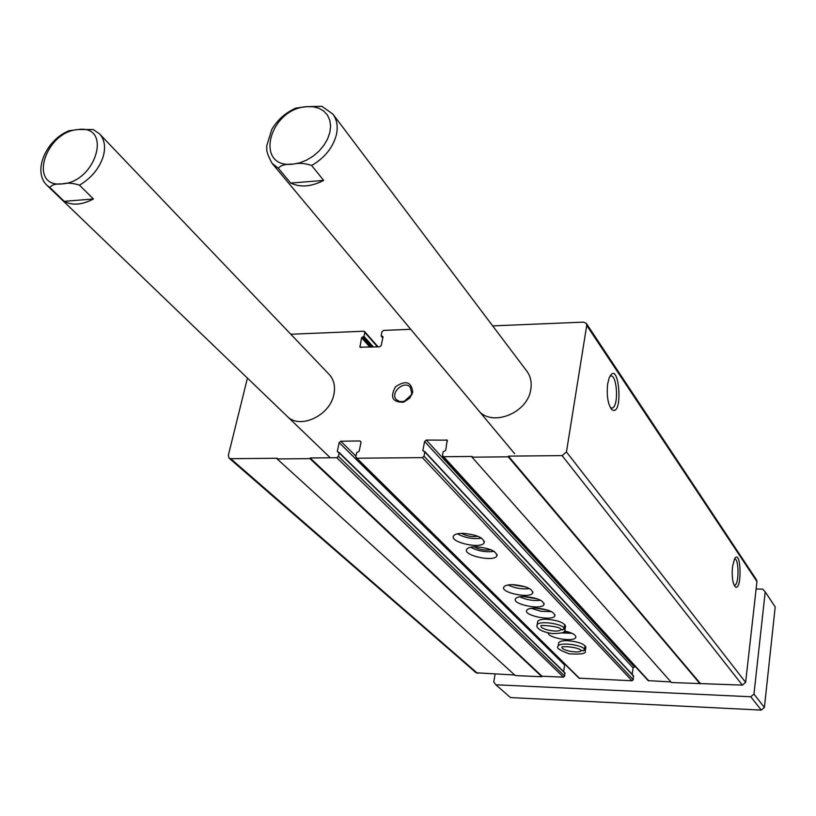 <?xml version="1.0" encoding="UTF-8"?>
<svg xmlns="http://www.w3.org/2000/svg" width="816" height="816" viewBox="0 0 816 816"><rect width="100%" height="100%" fill="white"/><g stroke="black" fill="none" stroke-linecap="round" stroke-linejoin="round"><path stroke-width="1.22" d="M609.878 376.39L609.95 376.349C616.702 371.749 619.375 404.971 612.52 407.969L610.552 407.949M607.685 383.785L609.164 377.941C618.977 356.47 623.975 418.557 611.745 409.489C607.838 404.185 606.482 395.617 607.685 383.785M732.513 566.671L734.533 558.899C741.356 547.342 742.213 593.028 735.053 586.622C732.574 582.91 731.728 576.259 732.513 566.671M492.68 325.89L583.613 322.126L586.327 323.371L756.554 579.89L756.952 581.553L745.63 682.36L742.366 685.114L671.456 682.533L472.025 457.174L472.158 456.46L443.629 456.715L442.476 455.318L443.149 451.778L445.709 450.34L447.188 440.161L426.278 440.069L634.348 666.805L635.562 666.856M586.327 323.371L586.724 325.4L566.457 451.942L562.112 455.624L508.399 456.124L700.159 683.237M508.399 456.124L508.276 456.838L700.087 683.808M508.276 456.838L472.025 457.174M670.936 681.941L648.179 680.626L442.741 456.358M564.672 672.782L564.703 676.107L563.458 677.168L541.967 676.209L310.121 457.96L336.773 457.715L338.416 456.317L339.15 452.88L337.263 451.523L339.17 442.609L340.802 441.221L359.958 440.956L361.029 442.313L359.152 451.289L356.663 452.686L355.796 456.848L356.867 458.215L422.351 457.623L424.024 456.195L424.84 451.972L422.841 450.595L424.606 441.487L426.278 440.069M424.606 441.487L633.083 667.876L634.348 666.805M633.083 667.876L632.186 674.383M633.267 675.75L633.277 679.697L632.012 680.768L578.993 678.167L356.072 457.919M476.034 546.761C471.158 546.761 468.088 547.556 466.823 549.168C461.958 555.145 493.476 562.377 496.832 556.073C496.75 551.188 489.814 548.077 476.034 546.761M524.606 596.537C519.67 596.476 516.64 597.22 515.508 598.75C511.469 604.126 541.314 610.348 543.956 604.687C543.65 600.484 537.203 597.761 524.606 596.537M565.457 626.902C565.08 622.985 558.848 620.435 546.771 619.252C541.824 619.16 538.815 619.864 537.734 621.364L537.571 622.414M585.745 647.884C585.307 644.232 579.278 641.825 567.671 640.672C562.724 640.56 559.745 641.233 558.715 642.682L558.572 643.61M462.907 533.307C458.051 533.317 454.971 534.133 453.676 535.755C448.565 541.895 480.522 549.433 484.102 542.946C484.082 537.866 477.013 534.653 462.907 533.307M513.019 584.664C508.093 584.613 505.053 585.368 503.88 586.918C499.657 592.447 529.91 598.893 532.705 593.079C532.46 588.713 525.892 585.908 513.019 584.664M535.847 608.063C530.91 607.991 527.891 608.705 526.779 610.225C522.923 615.458 552.381 621.466 554.86 615.958C554.523 611.898 548.189 609.266 535.847 608.063M548.189 632.93C547.791 637.979 573.832 642.335 575.739 637.541C576.28 635.052 572.577 632.869 564.611 630.982M339.17 442.609L564.631 665.04L564.998 664.336M564.631 665.04L563.632 671.588M541.967 676.209L541.875 676.76L515.324 675.577L277.154 458.939L277.307 458.266L230.704 458.694L229.051 458.123L228.337 455.379L247.432 378.094M310.121 457.96L309.968 458.643L541.875 676.76M309.968 458.643L277.154 458.939M514.692 674.995L476.136 672.802L229.051 458.123M290.812 334.244L363.793 331.225L364.823 332.469L363.997 336.376L362.375 337.09L371.29 347.116M410.723 329.287L383.561 330.409L381.959 331.765L381.143 335.692L383.02 336.906L381.245 345.443L379.644 346.81L359.978 347.188L361.58 337.763L362.375 337.09M412.743 392.261C411.499 381.806 405.766 379.96 395.515 386.723C389.783 397.239 392.465 402.39 403.573 402.196L409.775 398.106L412.743 392.261M287.099 416.231C299.656 429.859 330.174 415.67 333.897 394.281C335.478 386.254 333.928 379.664 329.256 374.524L329.246 374.513M478.105 409.948C491.089 427.625 527.84 413.386 530.818 389.242C531.899 382.306 530.584 376.278 526.85 371.178L332.857 114.067L321.892 106.315M734.441 559.062C738.99 557.481 739.327 584.256 734.777 585.266L734.176 585.296M563.978 631.768L568.222 631.89M562.051 632.941L572.067 633.328M535.184 608.053L547.72 610.103M531.155 608.297L541.09 611.317L551.473 611.623M512.05 584.654L525.912 586.99M508.042 584.98C514.886 588.234 522.067 589.448 529.604 588.611M461.479 533.327C466.619 536.163 472.097 537.152 477.901 536.275M457.399 533.807C464.977 537.917 473.035 539.356 481.562 538.152M523.178 596.537L537.55 598.913M519.772 596.812C526.432 599.882 533.409 601.045 540.702 600.29M474.106 546.791C479.431 549.627 485.081 550.616 491.048 549.78M470.648 547.22C478.043 551.086 485.877 552.473 494.149 551.361M411.713 393.241L410.315 387.274C404.277 379.787 389.65 392.904 396.433 399.718L399.85 401.635L404.206 401.36L411.101 395.179L411.713 393.241M756.116 588.979L762.685 589.121L765.214 591.886L753.964 694.069L750.771 696.762L495.863 684.777L493.762 682.003L495.077 674.128M323.656 180.418C311.284 186.772 300.298 187.66 290.68 183.07L323.656 180.418L311.661 165.495C324.686 157.865 332.918 147.635 336.365 134.834C338.14 126.633 336.977 119.707 332.857 114.067M290.68 183.07L278.389 168.32C280.48 165.352 285.253 163.975 292.709 164.179C298.931 162.802 305.245 163.241 311.661 165.495M321.902 106.304L306.53 106.682L295.82 108.1C285.437 112.761 277.42 119.891 271.748 129.509L266.761 145.768C266.893 150.328 265.69 151.368 271.993 163.21L278.389 168.32M93.442 198.982C82.13 204.938 72.4 205.714 64.25 201.338L93.442 198.982L79.468 185.171C91.433 178.021 99.368 168.392 103.285 156.284C105.794 146.89 104.54 139.414 99.532 133.865L93.177 129.52L78.224 129.53L69.044 130.733C46.4 139.689 32.14 171.064 46.889 185.273L50.041 187.67C51.316 184.936 55.325 183.682 62.098 183.896C67.412 182.641 73.205 183.07 79.468 185.171M64.25 201.338L50.041 187.67M495.863 684.777L510.479 697.568L761.267 710.104L764.398 707.462L753.964 694.069M765.214 591.886L775.2 606.951L764.398 707.462M750.771 696.762L761.267 710.104M585.103 645.742L584.613 649.087C580.676 644.528 559.654 642.09 558.205 646.017C555.798 647.782 559.592 650.403 569.588 653.881C581.063 654.483 586.276 653.606 585.245 651.229L584.715 649.21L583.348 650.872L581.349 650.464L583.277 650.78L584.613 649.087M585.215 645.854L584.715 649.21M564.774 624.536L564.244 627.973C560.113 623.179 538.825 620.69 537.183 624.781L536.999 625.719M564.896 624.658L563.785 629.248L562.326 629.942L560.959 629.452M560.908 629.544C559.246 633.338 538.56 629.207 541.181 625.607L541.304 625.811C537.775 624.791 560.674 626.096 560.898 629.391L562.877 629.707L564.244 627.973M586.724 325.4L756.952 581.553M566.457 451.942L745.63 682.36M562.112 455.624L742.366 685.114M443.629 456.715L648.904 680.962M446.291 439.793L447.454 441.089M422.841 450.595L423.484 451.289M424.84 451.972L633.746 676.331M424.024 456.195L633.277 679.697M422.351 457.623L632.012 680.768M356.867 458.215L579.635 678.443M359.958 440.956L361.06 442.068M340.802 441.221L355.929 456.195M337.263 451.523L337.957 452.197M339.15 452.88L565.121 673.353M338.416 456.317L564.703 676.107M336.773 457.715L563.458 677.168M230.704 458.694L477.513 673.343M364.823 332.469L377.533 346.882M363.997 336.376L373.442 347.035M363.202 337.049L372.096 347.086M361.58 337.763L369.944 347.167M359.764 346.249L360.896 347.504M382.5 336.284L383.03 336.896M381.664 336.314L382.857 337.691M292.709 164.179L299.605 162.874L306.51 160.16L313.089 156.182L318.985 151.144L323.911 145.289L327.593 138.944L329.858 132.416L330.602 126.062L329.776 120.187L327.44 115.097L323.728 111.037L318.832 108.202L312.997 106.733L306.53 106.682C268.954 108.956 253.929 168.555 292.709 164.179M62.098 183.896C96.227 182.131 112.73 124.532 78.224 129.53C45.033 131.458 27.724 187.843 62.098 183.896M562.102 646.792C559.684 650.209 579.85 654.095 581.329 650.495L581.339 650.454C579.197 648.547 574.372 647.292 566.896 646.68L562.102 646.792M537.734 621.364L537.183 624.781C536.765 624.77 534.49 630.686 552.34 633.593C561.857 633.43 566.059 632.339 564.927 630.329L564.366 628.085M612.52 407.969L610.654 408.01M424.708 451.452L633.614 675.913M339.007 452.339L564.988 672.914M364.619 331.551L378.114 346.861M381.245 336.151L382.806 337.946M734.777 585.266L734.155 585.256M611.215 408.908L611.745 409.489M575.882 636.592L575.739 637.541M555.033 614.876L554.86 615.958M532.909 591.835L532.705 593.079M484.388 541.304L484.102 542.946M544.139 603.524L543.956 604.687M497.097 554.533L496.832 556.073M411.101 395.179L411.998 394.628M404.206 401.36L403.573 402.196M514.661 453.716L271.993 163.21M329.256 374.524L99.532 133.865M330.296 457.776L46.889 185.273M558.715 642.682L558.205 646.017M585.878 646.996L585.378 650.342M565.61 625.892L565.08 629.32"/></g></svg>
